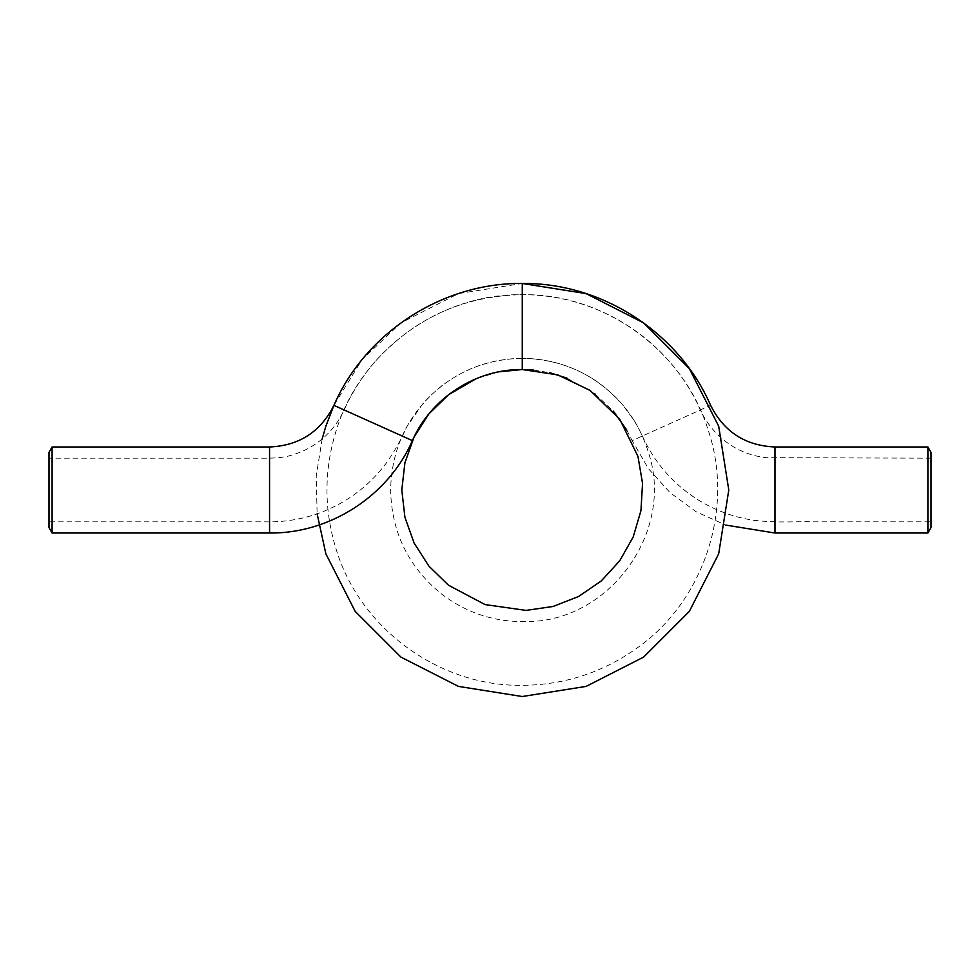 <?xml version="1.0" encoding="UTF-8"?>
<svg xmlns="http://www.w3.org/2000/svg" width="980" height="980" viewBox="0 0 980 980"><rect width="100%" height="100%" fill="white"/><g stroke="black" fill="none" stroke-linecap="round" stroke-linejoin="round"><path stroke-width="0.73" stroke-dasharray="4.9 3.68" d="M931 452.356L931 527.644M931 521.838L931 458.162L931 521.838L813.988 521.838C794.805 521.262 779.725 523.222 754.183 520.343C733.212 517.256 713.82 509.98 695.996 498.514C675.183 484.929 658.842 467.227 646.971 445.398C640.161 431.837 638.568 427.378 633.399 419.416L622.153 404.238C595.534 374.409 562.238 359.109 522.266 358.349L522.266 294.674C462.964 295.801 413.56 318.5 374.066 362.759C363.36 375.242 354.368 388.852 347.091 403.601C340.893 417.296 338.259 421.474 331.559 429.669C321.024 441.796 308.075 450.175 292.702 454.818C279.864 459.289 263.988 457.979 241.987 458.162L49 458.162L49 521.838L49 458.162M49 452.356L49 527.644M52.099 446.978L52.099 533.022M931 458.162L766.127 457.685C749.259 455.725 734.375 449.232 721.464 438.195C710.917 428.799 703.028 417.505 697.797 404.311C686 380.265 669.952 359.476 649.679 341.947C628.584 323.878 604.734 310.844 578.127 302.832C559.911 297.406 541.279 294.686 522.266 294.674C439.775 293.424 360.799 350.803 336.495 429.644C323.792 469.886 323.792 510.115 336.495 550.356C360.799 629.197 439.775 686.576 522.266 685.326C564.468 684.971 602.737 672.537 637.086 648.025C704.547 600.556 734.718 507.701 708.038 429.644C683.734 350.803 604.758 293.424 522.266 294.674L522.266 358.349C482.528 359.096 449.367 374.238 422.772 403.785L406.725 426.9C401.053 439.861 394.119 452.099 385.936 463.601C367.292 488.113 343.343 505.202 314.09 514.855C297.957 519.976 281.432 522.303 264.502 521.838L49 521.838M927.901 446.978L927.901 533.022M522.266 369.534L522.266 283.477L522.266 369.534L522.266 283.477L458.456 293.596L400.881 322.922L362.122 359.611L333.898 405.353L412.384 440.62M322.151 438.991L316.221 476.06L317.128 513.839M710.218 404.409L710.635 405.353L632.149 440.62L648.417 468.636L670.087 492.695L696.253 511.793L725.776 525.096M269.561 533.022L269.561 446.978M626.759 430.049L632.149 440.62L710.635 405.353M774.984 446.978L774.984 533.022M522.266 358.349C492.327 358.607 465.451 367.806 441.625 385.936C408.574 412.752 391.571 447.444 390.616 490C391.571 532.557 408.574 567.249 441.625 594.064C466.664 613.076 494.912 622.251 526.346 621.59C609.266 621.994 674.681 531.944 648.674 453.213C639.585 423.115 622.141 399.093 596.318 381.147C573.925 366.128 549.241 358.521 522.266 358.349M498.832 371.837L476.255 378.66M533.769 370.085L549.89 372.743M567.004 378.145L594.419 393.531M595.068 394.009L613.358 411.159"/><path stroke-width="1.47" d="M931 490L931 452.356L927.901 446.978L927.901 533.022L931 527.644L931 490M52.099 533.022L49 527.644L49 452.356L52.099 446.978L52.099 533.022L269.561 533.022L269.561 446.978L52.099 446.978M317.128 513.839L325.862 553.823L355.189 611.385L400.881 657.078L458.456 686.404L522.266 696.523L586.089 686.404L643.652 657.078L689.344 611.385L718.683 553.823L728.789 490L718.683 426.178L689.344 368.615L643.652 322.922L586.089 293.596L522.266 283.477C442.715 282.559 365.65 332.416 333.898 405.353C320.607 431.837 299.17 445.716 269.561 446.978M476.255 378.66L448.473 394.781L428.873 413.915L414.099 436.97L404.912 462.793L401.8 490L404.912 517.207L414.099 543.03L428.873 566.085L448.473 585.219L485.039 604.574L526.003 610.405L553.1 606.461L578.604 596.477L601.218 580.993L619.727 560.805L633.202 536.966L640.945 510.678L642.549 483.336L637.943 456.337L619.727 419.195L590.021 390.395L557.718 374.862L522.266 369.534C475.863 368.995 430.918 398.076 412.384 440.62L333.898 405.353L325.862 426.178L322.151 438.991M498.832 371.837L522.266 369.534L522.266 283.477C601.818 282.559 678.883 332.416 710.635 405.353C723.926 431.837 745.364 445.716 774.984 446.978L927.901 446.978M725.776 525.096L774.984 533.022L774.984 446.978M412.384 440.62C388.313 495.917 329.88 533.733 269.561 533.022M522.266 369.534L533.769 370.085M549.89 372.743L567.004 378.145M594.419 393.531L595.068 394.009M613.358 411.159L626.759 430.049M774.984 533.022L927.901 533.022"/></g></svg>
